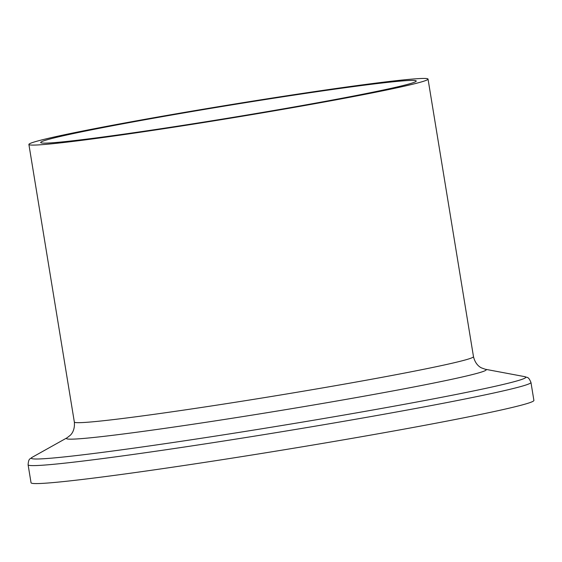 <?xml version="1.0" encoding="UTF-8"?>
<svg xmlns="http://www.w3.org/2000/svg" width="562" height="562" viewBox="0 0 562 562"><rect width="100%" height="100%" fill="white"/><g stroke="black" fill="none" stroke-linecap="round" stroke-linejoin="round"><path stroke-width="0.84" d="M28.1 464.781A254.776 8.367 170.7 0 0 214.6 442.427A254.776 8.367 170.7 0 0 496.745 392.353A254.776 8.367 170.7 0 0 530.957 382.441L533.9 400.418A254.776 8.367 170.7 0 1 499.688 410.33A254.776 8.367 170.7 0 1 217.543 460.404A254.776 8.367 170.7 0 1 31.043 482.765L28.1 464.781C28.613 457.932 30.046 459.358 32.16 457.306A250.589 8.233 170.7 0 0 203.964 437.861A250.589 8.233 170.7 0 0 492.207 386.958A250.589 8.233 170.7 0 0 524.725 376.645L485.287 369.255A212.703 6.99 170.7 0 1 457.686 378.008A212.703 6.99 170.7 0 1 213.019 421.219A212.703 6.99 170.7 0 1 67.18 437.721L70.32 435.241C70.847 434.728 75.146 430.822 74.346 422.034A202.229 6.646 170.7 0 0 222.376 404.282A202.229 6.646 170.7 0 0 446.333 364.534A202.229 6.646 170.7 0 0 473.485 356.666C475.536 365.251 480.854 367.583 481.522 367.906L485.287 369.255M400.882 86.955A202.229 6.646 170.7 0 1 176.925 126.703A202.229 6.646 170.7 0 1 28.894 144.455A202.229 6.646 170.7 0 1 227.385 105.213A202.229 6.646 170.7 0 1 428.033 79.087A202.229 6.646 170.7 0 1 400.882 86.955M390.695 88.424A190.286 6.252 170.7 0 1 179.966 125.825A190.286 6.252 170.7 0 1 40.675 142.523A190.286 6.252 170.7 0 1 227.455 105.6A190.286 6.252 170.7 0 1 416.245 81.019A190.286 6.252 170.7 0 1 390.695 88.424M28.894 144.455L74.346 422.034M428.033 79.087L473.485 356.666M67.18 437.721L32.16 457.306M530.957 382.441C528.28 376.111 527.381 377.917 524.725 376.645"/></g></svg>
